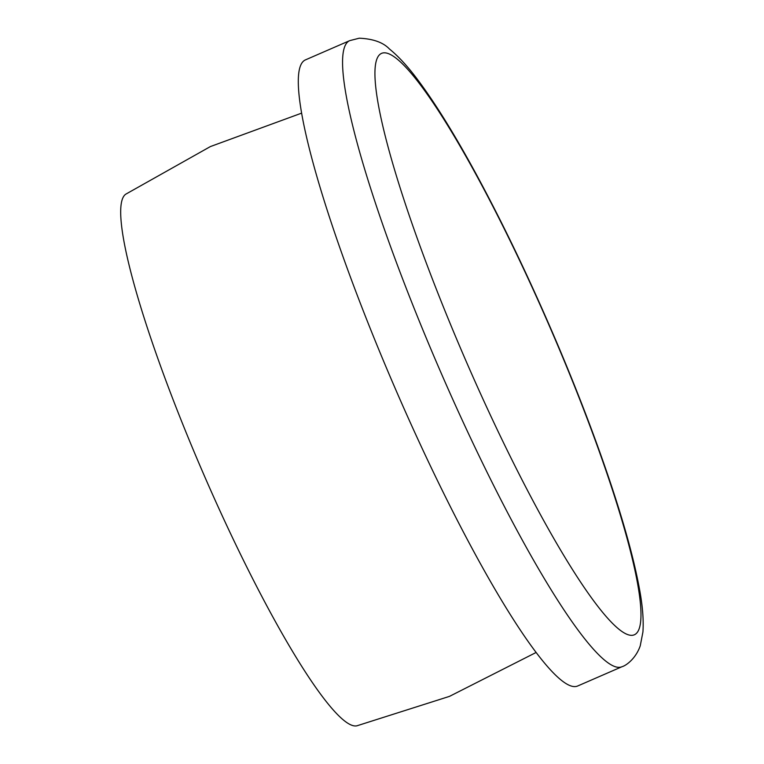 <?xml version="1.0" encoding="UTF-8"?>
<svg xmlns="http://www.w3.org/2000/svg" width="764" height="764" viewBox="0 0 764 764"><rect width="100%" height="100%" fill="white"/><g stroke="black" fill="none" stroke-linecap="round" stroke-linejoin="round"><path stroke-width="1.15" d="M349.702 40.645L305.438 59.888A341.365 48.686 66.5 0 0 388.675 373.204A341.365 48.686 66.5 0 0 577.67 685.996L621.934 666.743A341.365 48.686 -113.5 0 1 432.94 353.961A341.365 48.686 -113.5 0 1 349.702 40.645L359.252 38.2C373.166 38.83 383.222 42.431 389.43 48.991C398.827 56.622 408.644 67.404 418.882 81.337C436.263 104.783 455.64 136.212 477.003 175.634C504.46 226.44 531.238 282.537 557.367 343.924C577.947 392.467 595.5 438.355 610.035 481.578C624.293 524.085 634.063 559.697 639.353 588.395C642.572 605.384 643.756 619.919 642.925 632L640.242 645.809C635.934 658.396 626.26 665.578 621.934 666.743M301.627 113.139L210.406 146.564L125.783 194.171A289.957 41.351 66.5 0 0 197.456 459.775A289.957 41.351 66.5 0 0 356.941 725.8L449.471 696.376L536.127 652.466M557.051 343.819A316.984 45.21 -113.5 0 1 590.467 596.426A316.984 45.21 -113.5 0 1 376.337 91.966A316.984 45.21 -113.5 0 1 557.051 343.819"/></g></svg>
